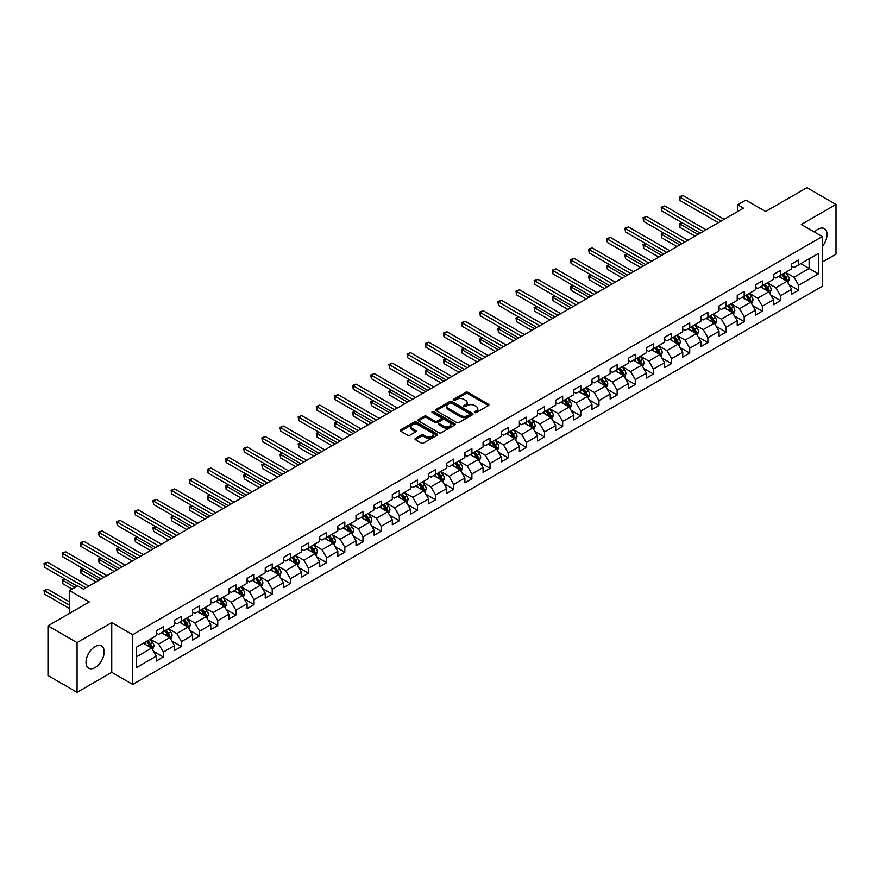 <?xml version="1.0" encoding="UTF-8"?>
<svg xmlns="http://www.w3.org/2000/svg" width="880" height="880" viewBox="0 0 880 880"><rect width="100%" height="100%" fill="white"/><g stroke="black" fill="none" stroke-linecap="round" stroke-linejoin="round"><path stroke-width="1.32" d="M474.716 412.544A1.133 0.649 0 0 0 476.322 412.544L488.455 405.537A1.617 0.935 0 0 0 488.928 404.877A1.617 0.935 0 0 0 488.455 404.217L467.896 392.348A1.617 0.935 0 0 0 465.608 392.348L453.475 399.355A1.133 0.649 0 0 0 455.07 400.279L456.643 399.366A5.17 2.981 0 0 1 463.958 399.366L465.674 400.356A5.17 2.981 0 0 1 467.181 402.468A5.17 2.981 0 0 1 465.674 404.58L464.101 405.482A1.133 0.649 0 0 0 465.696 406.406L467.269 405.504A5.17 2.981 0 0 1 474.573 405.504L476.289 406.494A5.17 2.981 0 0 1 477.807 408.606A5.17 2.981 0 0 1 476.289 410.707L474.716 411.62A1.133 0.649 0 0 0 474.716 412.544L474.716 411.62M95.106 667.546A12.837 7.414 120 0 0 103.488 656.238A12.837 7.414 120 0 0 101.53 645.953A12.837 7.414 120 0 0 95.106 646.591A12.837 7.414 120 0 0 86.724 657.899A12.837 7.414 120 0 0 88.693 668.184A12.837 7.414 120 0 0 95.106 667.546M822.272 246.466A12.837 7.414 120 0 0 824.384 228.613A12.837 7.414 120 0 0 817.96 229.251A12.837 7.414 120 0 0 814.473 232.067M415.47 438.372A1.617 0.935 0 0 0 414.997 439.032A1.617 0.935 0 0 0 415.47 439.692L421.234 443.025A1.617 0.935 0 0 0 423.522 443.025L436.997 435.248A1.617 0.935 0 0 0 437.47 434.588A1.617 0.935 0 0 0 436.997 433.928L416.438 422.059A1.617 0.935 0 0 0 414.161 422.059L400.675 429.836A1.617 0.935 0 0 0 400.202 430.496A1.617 0.935 0 0 0 400.675 431.156L407.649 435.182A1.617 0.935 0 0 0 409.926 435.182L415.701 431.849A1.617 0.935 0 0 0 416.174 431.189A1.617 0.935 0 0 0 415.701 430.529L412.247 428.538A4.323 2.497 0 0 1 410.982 426.767A4.323 2.497 0 0 1 413.644 424.468A4.323 2.497 0 0 1 418.352 425.007L431.893 432.817A4.323 2.497 0 0 1 433.158 434.588A4.323 2.497 0 0 1 430.485 436.887A4.323 2.497 0 0 1 425.777 436.348L423.522 435.05A1.617 0.935 0 0 0 421.234 435.05L415.47 438.372L415.47 439.692M822.272 262.097L836 254.177L836 204.457L806.905 187.66L765.6 211.508L745.822 200.09L737.671 204.798L743.49 208.153L83.468 589.215L77.649 585.849L69.509 590.557L69.509 613.393M77.066 642.62L77.066 692.34L111.749 672.32L111.749 622.6L77.066 642.62L47.982 625.823L89.287 601.975L69.509 590.557M111.749 622.6L132.693 634.689L822.272 236.566L822.272 286.286L132.693 684.409L132.693 634.689M836 204.457L801.328 224.477L822.272 236.566M456.764 422.521A1.617 0.935 0 0 0 459.041 422.521L472.527 414.733A1.617 0.935 0 0 0 473 414.073A1.617 0.935 0 0 0 472.527 413.413L451.968 401.544A1.617 0.935 0 0 0 449.68 401.544L436.205 409.332A1.617 0.935 0 0 0 435.732 409.981A1.617 0.935 0 0 0 436.205 410.641L456.764 422.521M432.707 412.786A1.133 0.649 0 0 1 433.862 412.94L454.74 424.996L441.287 432.773A1.617 0.935 0 0 1 438.999 432.773L418.44 420.904L424.204 417.593L424.204 416.251L418.44 419.584A1.617 0.935 0 0 0 417.967 420.244A1.617 0.935 0 0 0 418.44 420.904L418.44 419.584M424.204 417.593A1.617 0.935 0 0 1 426.492 417.593L426.492 416.251A1.617 0.935 0 0 0 424.204 416.251M426.492 416.251L434.83 421.069A1.617 0.935 0 0 0 437.118 421.069L440.946 418.858A1.617 0.935 0 0 0 441.419 418.198A1.617 0.935 0 0 0 440.946 417.538L432.256 412.522A1.133 0.649 0 0 1 433.862 411.598L454.762 423.665A1.617 0.935 0 0 1 455.235 424.325A1.617 0.935 0 0 1 454.762 424.985L454.762 423.665M77.066 692.34L47.982 675.543L47.982 625.823M153.582 651.387L163.295 656.997L163.295 652.091L174.471 645.645L174.471 650.551L181.445 646.514L181.445 641.619L192.621 635.162L192.621 640.068L199.606 636.042L199.606 631.136L210.771 624.69L210.771 629.585L217.756 625.559L217.756 620.653L228.921 614.207L228.921 619.113L235.906 615.076L235.906 610.17L247.082 603.724L247.082 608.63L254.056 604.593L254.056 599.698L265.232 593.241L265.232 598.147L272.217 594.121L272.217 589.215L283.382 582.758L283.382 587.664L290.367 583.638L290.367 578.732L301.543 572.286L301.543 577.192L308.517 573.155L308.517 568.249L319.693 561.803L319.693 566.709L326.678 562.672L326.678 557.766L337.843 551.32L337.843 556.226L344.828 552.2L344.828 547.294L355.993 540.837L355.993 545.743L362.978 541.717L362.978 536.811L374.154 530.365L374.154 535.26L381.128 531.234L381.128 526.328L392.304 519.882L392.304 524.788L399.289 520.751L399.289 515.845L410.454 509.399L410.454 514.305L417.439 510.268L417.439 505.373L428.604 498.916L428.604 503.822L435.589 499.796L435.589 494.89L446.765 488.444L446.765 493.339L453.739 489.313L453.739 484.407L464.915 477.961L464.915 482.867L471.9 478.83L471.9 473.924L483.065 467.478L483.065 472.384L490.05 468.347L490.05 463.452L501.215 456.995L501.215 461.901L508.2 457.875L508.2 452.969L519.376 446.512L519.376 451.418L526.35 447.392L526.35 442.486L537.526 436.04L537.526 440.946L544.511 436.909L544.511 432.003L555.676 425.557L555.676 430.463L562.661 426.426L562.661 421.52L573.826 415.074L573.826 419.98L580.811 415.954L580.811 411.048L591.987 404.591L591.987 409.497L598.961 405.471L598.961 400.565L610.137 394.119L610.137 399.014L617.122 394.988L617.122 390.082L628.287 383.636L628.287 388.542L635.272 384.505L635.272 379.599L646.437 373.153L646.437 378.059L653.422 374.022L653.422 369.127L664.598 362.67L664.598 367.576L671.572 363.55L671.572 358.644L682.748 352.198L682.748 357.093L689.733 353.067L689.733 348.161L700.898 341.715L700.898 346.621L707.883 342.584L707.883 337.678L719.059 331.232L719.059 336.138L726.033 332.101L726.033 327.206L737.209 320.749L737.209 325.655L744.183 321.629L744.183 316.723L755.359 310.266L755.359 315.172L762.344 311.146L762.344 306.24L773.509 299.794L773.509 304.7L780.494 300.663L780.494 295.757L791.67 289.311L791.67 294.217L798.644 290.18L798.644 285.274L818.433 273.856L818.433 253.429L809.116 258.808L809.116 268.488L818.433 273.856M163.295 656.997L156.31 661.034L156.31 656.128L136.532 667.546L136.532 647.119L156.31 635.701L156.31 630.795L163.295 626.769L163.295 631.675L174.471 625.218L174.471 620.312L181.445 616.286L181.445 621.192L192.621 614.746L192.621 609.84L199.606 605.803L199.606 610.709L210.771 604.263L210.771 599.357L217.756 595.331L217.756 600.226L228.921 593.78L228.921 588.874L235.906 584.848L235.906 589.754L247.082 583.297L247.082 578.391L254.056 574.365L254.056 579.271L265.232 572.825L265.232 567.919L272.217 563.882L272.217 568.788L283.382 562.342L283.382 557.436L290.367 553.399L290.367 558.305L301.543 551.859L301.543 546.953L308.517 542.927L308.517 547.833L319.693 541.376L319.693 536.47L326.678 532.444L326.678 537.35L337.843 530.893L337.843 525.998L344.828 521.961L344.828 526.867L355.993 520.421L355.993 515.515L362.978 511.478L362.978 516.384L374.154 509.938L374.154 505.032L381.128 501.006L381.128 505.901L392.304 499.455L392.304 494.549L399.289 490.523L399.289 495.429L410.454 488.972L410.454 484.066L417.439 480.04L417.439 484.946L428.604 478.5L428.604 473.594L435.589 469.557L435.589 474.463L446.765 468.017L446.765 463.111L453.739 459.085L453.739 463.98L464.915 457.534L464.915 452.628L471.9 448.602L471.9 453.508L483.065 447.051L483.065 442.145L490.05 438.119L490.05 443.025L501.215 436.579L501.215 431.673L508.2 427.636L508.2 432.542L519.376 426.096L519.376 421.19L526.35 417.153L526.35 422.059L537.526 415.613L537.526 410.707L544.511 406.681L544.511 411.587L555.676 405.13L555.676 400.224L562.661 396.198L562.661 401.104L573.826 394.647L573.826 389.752L580.811 385.715L580.811 390.621L591.987 384.175L591.987 379.269L598.961 375.232L598.961 380.138L610.137 373.692L610.137 368.786L617.122 364.76L617.122 369.655L628.287 363.209L628.287 358.303L635.272 354.277L635.272 359.183L646.437 352.726L646.437 347.82L653.422 343.794L653.422 348.7L664.598 342.254L664.598 337.348L671.572 333.311L671.572 338.217L682.748 331.771L682.748 326.865L689.733 322.839L689.733 327.734L700.898 321.288L700.898 316.382L707.883 312.356L707.883 317.262L719.059 310.805L719.059 305.899L726.033 301.873L726.033 306.779L737.209 300.333L737.209 295.427L744.183 291.39L744.183 296.296L755.359 289.85L755.359 284.944L762.344 280.907L762.344 285.813L773.509 279.367L773.509 274.461L780.494 270.435L780.494 275.341L791.67 268.884L791.67 263.978L798.644 259.952L798.644 264.858L818.433 253.429M161.436 632.742L169.818 637.582L158.642 644.028L150.26 639.199M156.31 633.017L158.642 634.359L163.295 631.675M158.642 644.028L163.295 652.091M169.818 637.582L174.471 645.645M179.586 622.27L187.968 627.099L176.792 633.556L168.421 628.716M174.471 622.534L176.792 623.876L181.445 621.192M176.792 633.556L181.445 641.619M187.968 627.099L192.621 635.162M197.736 611.787L206.118 616.627L194.953 623.073L186.571 618.233M192.621 612.051L194.953 613.393L199.606 610.709M194.953 623.073L199.606 631.136M206.118 616.627L210.771 624.69M215.897 601.304L224.268 606.144L213.103 612.59L204.721 607.75M210.771 601.579L213.103 602.921L217.756 600.226M213.103 612.59L217.756 620.653M224.268 606.144L228.921 614.207M234.047 590.821L242.429 595.661L231.253 602.107L222.871 597.278M228.921 591.096L231.253 592.438L235.906 589.754M231.253 602.107L235.906 610.17M242.429 595.661L247.082 603.724M252.197 580.349L260.579 585.178L249.403 591.635L241.032 586.795M247.082 580.613L249.403 581.955L254.056 579.271M249.403 591.635L254.056 599.698M260.579 585.178L265.232 593.241M270.347 569.866L278.729 574.706L267.564 581.152L259.182 576.312M265.232 570.13L267.564 571.472L272.217 568.788M267.564 581.152L272.217 589.215M278.729 574.706L283.382 582.758M288.508 559.383L296.879 564.223L285.714 570.669L277.332 565.829M283.382 559.647L285.714 561L290.367 558.305M285.714 570.669L290.367 578.732M296.879 564.223L301.543 572.286M306.658 548.9L315.04 553.74L303.864 560.186L295.482 555.357M301.543 549.175L303.864 550.517L308.517 547.833M303.864 560.186L308.517 568.249M315.04 553.74L319.693 561.803M324.808 538.417L333.19 543.257L322.014 549.714L313.643 544.874M319.693 538.692L322.014 540.034L326.678 537.35M322.014 549.714L326.678 557.766M333.19 543.257L337.843 551.32M342.958 527.945L351.34 532.774L340.175 539.231L331.793 534.391M337.843 528.209L340.175 529.551L344.828 526.867M340.175 539.231L344.828 547.294M351.34 532.774L355.993 540.837M361.119 517.462L369.49 522.302L358.325 528.748L349.943 523.908M355.993 517.726L358.325 519.079L362.978 516.384M358.325 528.748L362.978 536.811M369.49 522.302L374.154 530.365M379.269 506.979L387.651 511.819L376.475 518.265L368.093 513.425M374.154 507.254L376.475 508.596L381.128 505.901M376.475 518.265L381.128 526.328M387.651 511.819L392.304 519.882M397.419 496.496L405.801 501.336L394.625 507.782L386.254 502.953M392.304 496.771L394.625 498.113L399.289 495.429M394.625 507.782L399.289 515.845M405.801 501.336L410.454 509.399M415.58 486.024L423.951 490.853L412.786 497.31L404.404 492.47M410.454 486.288L412.786 487.63L417.439 484.946M412.786 497.31L417.439 505.373M423.951 490.853L428.604 498.916M433.73 475.541L442.101 480.381L430.936 486.827L422.554 481.987M428.604 475.805L430.936 477.147L435.589 474.463M430.936 486.827L435.589 494.89M442.101 480.381L446.765 488.444M451.88 465.058L460.262 469.898L449.086 476.344L440.715 471.504M446.765 465.333L449.086 466.675L453.739 463.98M449.086 476.344L453.739 484.407M460.262 469.898L464.915 477.961M470.03 454.575L478.412 459.415L467.236 465.861L458.865 461.032M464.915 454.85L467.236 456.192L471.9 453.508M467.236 465.861L471.9 473.924M478.412 459.415L483.065 467.478M488.191 444.103L496.562 448.932L485.397 455.389L477.015 450.549M483.065 444.367L485.397 445.709L490.05 443.025M485.397 455.389L490.05 463.452M496.562 448.932L501.215 456.995M506.341 433.62L514.723 438.46L503.547 444.906L495.165 440.066M501.215 433.884L503.547 435.226L508.2 432.542M503.547 444.906L508.2 452.969M514.723 438.46L519.376 446.512M524.491 423.137L532.873 427.977L521.697 434.423L513.326 429.583M519.376 423.401L521.697 424.754L526.35 422.059M521.697 434.423L526.35 442.486M532.873 427.977L537.526 436.04M542.641 412.654L551.023 417.494L539.847 423.94L531.476 419.111M537.526 412.929L539.847 414.271L544.511 411.587M539.847 423.94L544.511 432.003M551.023 417.494L555.676 425.557M560.802 402.171L569.173 407.011L558.008 413.468L549.626 408.628M555.676 402.446L558.008 403.788L562.661 401.104M558.008 413.468L562.661 421.52M569.173 407.011L573.826 415.074M578.952 391.699L587.334 396.528L576.158 402.985L567.776 398.145M573.826 391.963L576.158 393.305L580.811 390.621M576.158 402.985L580.811 411.048M587.334 396.528L591.987 404.591M597.102 381.216L605.484 386.056L594.308 392.502L585.937 387.662M591.987 381.48L594.308 382.833L598.961 380.138M594.308 392.502L598.961 400.565M605.484 386.056L610.137 394.119M615.252 370.733L623.634 375.573L612.469 382.019L604.087 377.179M610.137 371.008L612.469 372.35L617.122 369.655M612.469 382.019L617.122 390.082M623.634 375.573L628.287 383.636M633.413 360.25L641.784 365.09L630.619 371.536L622.237 366.707M628.287 360.525L630.619 361.867L635.272 359.183M630.619 371.536L635.272 379.599M641.784 365.09L646.437 373.153M651.563 349.778L659.945 354.607L648.769 361.064L640.387 356.224M646.437 350.042L648.769 351.384L653.422 348.7M648.769 361.064L653.422 369.127M659.945 354.607L664.598 362.67M669.713 339.295L678.095 344.135L666.919 350.581L658.548 345.741M664.598 339.559L666.919 340.901L671.572 338.217M666.919 350.581L671.572 358.644M678.095 344.135L682.748 352.198M687.863 328.812L696.245 333.652L685.08 340.098L676.698 335.258M682.748 329.087L685.08 330.429L689.733 327.734M685.08 340.098L689.733 348.161M696.245 333.652L700.898 341.715M706.024 318.329L714.395 323.169L703.23 329.615L694.848 324.786M700.898 318.604L703.23 319.946L707.883 317.262M703.23 329.615L707.883 337.678M714.395 323.169L719.059 331.232M724.174 307.857L732.556 312.686L721.38 319.143L712.998 314.303M719.059 308.121L721.38 309.463L726.033 306.779M721.38 319.143L726.033 327.206M732.556 312.686L737.209 320.749M742.324 297.374L750.706 302.214L739.53 308.66L731.159 303.82M737.209 297.638L739.53 298.98L744.183 296.296M739.53 308.66L744.183 316.723M750.706 302.214L755.359 310.266M760.474 286.891L768.856 291.731L757.691 298.177L749.309 293.337M755.359 287.155L757.691 288.508L762.344 285.813M757.691 298.177L762.344 306.24M768.856 291.731L773.509 299.794M778.635 276.408L787.006 281.248L775.841 287.694L767.459 282.865M773.509 276.683L775.841 278.025L780.494 275.341M775.841 287.694L780.494 295.757M787.006 281.248L791.67 289.311M800.745 263.648L809.116 268.488L793.991 277.222L785.609 272.382M791.67 266.2L793.991 267.542L798.644 264.858M793.991 277.222L798.644 285.274M111.749 672.32L132.693 684.409M737.671 204.798L737.671 211.508M136.532 656.799L151.657 648.065L143.286 643.225M151.657 648.065L156.31 656.128M788.931 284.57L798.644 290.18M770.781 295.053L780.494 300.663M752.62 305.536L762.344 311.146M734.47 316.019L744.183 321.629M716.32 326.491L726.033 332.101M698.17 336.974L707.883 342.584M680.009 347.457L689.733 353.067M661.859 357.94L671.572 363.55M643.709 368.412L653.422 374.022M625.559 378.895L635.272 384.505M607.398 389.378L617.122 394.988M589.248 399.861L598.961 405.471M571.098 410.344L580.811 415.954M552.948 420.816L562.661 426.426M534.787 431.299L544.511 436.909M516.637 441.782L526.35 447.392M498.487 452.265L508.2 457.875M480.337 462.737L490.05 468.347M462.176 473.22L471.9 478.83M444.026 483.703L453.739 489.313M425.876 494.186L435.589 499.796M407.726 504.658L417.439 510.268M389.565 515.141L399.289 520.751M371.415 525.624L381.128 531.234M353.265 536.107L362.978 541.717M335.104 546.59L344.828 552.2M316.954 557.062L326.678 562.672M298.804 567.545L308.517 573.155M280.654 578.028L290.367 583.638M262.493 588.511L272.217 594.121M244.343 598.983L254.056 604.593M226.193 609.466L235.906 615.076M208.043 619.949L217.756 625.559M189.882 630.432L199.606 636.042M171.732 640.904L181.445 646.514M475.178 412.698L476.289 412.06A5.17 2.981 0 0 0 477.807 409.948L477.807 408.606M467.181 402.468L467.181 403.81A5.17 2.981 0 0 1 465.674 405.922L464.552 406.571M488.433 405.548L467.896 393.69A1.617 0.935 0 0 0 465.608 393.69L453.926 400.433M472.527 413.413L472.527 414.733L451.968 402.886A1.617 0.935 0 0 0 449.68 402.886L436.227 410.663M469.667 414.535A1.133 0.649 0 0 0 469.667 413.611L451.616 403.194A1.133 0.649 0 0 0 450.021 403.194L448.36 404.151A5.17 2.981 0 0 0 446.853 406.263A5.17 2.981 0 0 0 448.36 408.375L460.702 415.492A5.17 2.981 0 0 0 468.006 415.492L469.667 414.535L469.667 415.877A1.133 0.649 0 0 0 469.997 415.415L469.997 414.073M446.853 406.263L446.853 407.605A5.17 2.981 0 0 0 448.36 409.717L448.36 408.375M469.667 415.877L468.006 416.834A5.17 2.981 0 0 1 460.702 416.834L448.36 409.717M426.492 417.593L434.83 422.411A1.617 0.935 0 0 0 437.118 422.411L440.946 420.2A1.617 0.935 0 0 0 441.419 419.54L441.419 418.198M443.487 426.063A4.323 2.497 0 0 0 448.195 426.602A4.323 2.497 0 0 0 450.857 424.292A4.323 2.497 0 0 0 449.592 422.532L444.829 419.782A1.617 0.935 0 0 0 442.541 419.782L438.713 421.993A1.617 0.935 0 0 0 438.24 422.642A1.617 0.935 0 0 0 438.713 423.302L443.487 426.063L443.487 427.405A4.323 2.497 0 0 0 448.195 427.944A4.323 2.497 0 0 0 450.857 425.645L450.857 424.292M438.24 422.642L438.24 423.995A1.617 0.935 0 0 0 438.713 424.655L438.713 423.302M443.487 427.405L438.713 424.655M433.158 434.588L433.158 435.93A4.323 2.497 0 0 1 430.485 438.229A4.323 2.497 0 0 1 425.777 437.69L423.522 436.392A1.617 0.935 0 0 0 421.234 436.392L415.492 439.703M410.982 426.767L410.982 428.109A4.323 2.497 0 0 0 412.247 429.88L412.247 428.538M415.701 430.529L415.701 431.849L412.247 429.88M436.997 433.928L436.997 435.248L416.438 423.401A1.617 0.935 0 0 0 414.161 423.401L400.697 431.167L400.675 429.836M787.93 282.843L789.316 279.356A4.356 2.519 -120 0 0 787.919 275.638L785.521 272.437M781.33 277.97L779.702 275.792M682.198 222.75L679.987 224.026L679.987 227.392L695.079 236.104M781.913 274.516L784.311 277.717A4.356 2.519 60 0 1 785.565 280.346L786.962 279.543A4.356 2.519 -120 0 0 785.708 276.914L783.31 273.713M782.221 274.34L784.883 277.893A2.222 1.287 60 0 1 785.29 278.575L786.962 279.543M679.987 227.392L679.349 223.663L697.994 234.421M679.349 223.663L681.945 222.607M721.259 220.99L679.987 197.153L682.902 195.481L724.174 219.307M718.355 222.662L679.987 200.519L679.987 197.153L679.349 196.79L682.902 195.481M679.987 200.519L679.349 196.79M769.78 293.326L771.166 289.839A4.356 2.519 -120 0 0 769.769 286.121L767.371 282.909M763.18 288.453L761.552 286.275M664.048 233.233L661.837 234.509L661.837 237.864L676.929 246.587M763.763 284.999L766.161 288.2A4.356 2.519 60 0 1 767.415 290.829L768.812 290.015A4.356 2.519 -120 0 0 767.558 287.397L765.16 284.196M764.06 284.823L766.733 288.376A2.222 1.287 60 0 1 767.129 289.058L768.812 290.015M661.837 237.864L661.199 234.135L679.833 244.904M661.199 234.135L663.795 233.09M751.619 303.798L753.005 300.311A4.356 2.519 -120 0 0 751.619 296.604L749.21 293.392M745.03 298.936L743.402 296.758M645.898 243.716L643.687 244.992L643.687 248.347L658.779 257.059M745.613 295.482L748.011 298.683A4.356 2.519 60 0 1 749.254 301.301L750.651 300.498A4.356 2.519 -120 0 0 749.408 297.88L746.999 294.668M745.91 295.306L748.572 298.859A2.222 1.287 60 0 1 748.979 299.53L750.651 300.498M643.687 248.347L643.049 244.618L661.683 255.387M643.049 244.618L645.645 243.562M703.109 231.462L661.837 207.636L664.741 205.953L706.024 229.79M700.205 233.145L661.837 210.991L661.837 207.636L661.199 207.262L664.741 205.953M661.837 210.991L661.199 207.262M684.959 241.945L643.687 218.119L646.591 216.436L687.863 240.262M682.055 243.628L643.687 221.474L643.687 218.119L643.049 217.745L646.591 216.436M643.687 221.474L643.049 217.745M733.469 314.281L734.855 310.794A4.356 2.519 -120 0 0 733.469 307.076L731.06 303.875M726.88 309.408L725.241 307.23M627.748 254.199L625.537 255.475L625.537 258.83L640.629 267.542M727.452 305.954L729.861 309.166A4.356 2.519 60 0 1 731.104 311.784L732.501 310.981A4.356 2.519 -120 0 0 731.258 308.363L728.849 305.151M727.76 305.778L730.422 309.342A2.222 1.287 60 0 1 730.829 310.013L732.501 310.981M625.537 258.83L624.888 255.101L643.533 265.859M624.888 255.101L627.484 254.045M715.319 324.764L716.705 321.277A4.356 2.519 -120 0 0 715.308 317.559L712.91 314.358M708.719 319.891L707.091 317.713M609.587 264.671L607.376 265.947L607.376 269.313L622.468 278.025M709.302 316.437L711.7 319.649A4.356 2.519 60 0 1 712.954 322.267L714.351 321.464A4.356 2.519 -120 0 0 713.097 318.835L710.699 315.634M709.61 316.261L712.272 319.814A2.222 1.287 60 0 1 712.679 320.496L714.351 321.464M607.376 269.313L606.738 265.584L625.383 276.342M606.738 265.584L609.334 264.528M697.169 335.247L698.555 331.76A4.356 2.519 -120 0 0 697.158 328.042L694.76 324.841M690.569 330.374L688.941 328.196M591.437 275.154L589.226 276.43L589.226 279.785L604.318 288.508M691.152 326.92L693.55 330.121A4.356 2.519 60 0 1 694.804 332.75L696.19 331.936A4.356 2.519 -120 0 0 694.947 329.318L692.549 326.117M691.449 326.744L694.122 330.297A2.222 1.287 60 0 1 694.518 330.979L696.19 331.936M589.226 279.785L588.588 276.067L607.222 286.825M588.588 276.067L591.184 275.011M666.809 252.428L625.537 228.602L628.441 226.919L669.713 250.745M663.894 254.111L625.537 231.957L625.537 228.602L624.888 228.228L628.441 226.919M625.537 231.957L624.888 228.228M648.648 262.911L607.376 239.074L610.291 237.402L651.563 261.228M645.744 264.583L607.376 242.44L607.376 239.074L606.738 238.711L610.291 237.402M607.376 242.44L606.738 238.711M630.498 273.383L589.226 249.557L592.13 247.874L633.413 271.711M627.594 275.066L589.226 252.912L589.226 249.557L588.588 249.183L592.13 247.874M589.226 252.912L588.588 249.183M679.008 345.719L680.394 342.232A4.356 2.519 -120 0 0 679.008 338.525L676.599 335.313M672.419 340.857L670.78 338.679M573.287 285.637L571.076 286.913L571.076 290.268L586.168 298.98M672.991 337.403L675.4 340.604A4.356 2.519 60 0 1 676.643 343.233L678.04 342.419A4.356 2.519 -120 0 0 676.797 339.801L674.388 336.589M673.299 337.227L675.961 340.78A2.222 1.287 60 0 1 676.368 341.451L678.04 342.419M571.076 290.268L570.438 286.539L589.072 297.308M570.438 286.539L573.023 285.483M612.348 283.866L571.076 260.04L573.98 258.357L615.252 282.183M609.433 285.549L571.076 263.395L571.076 260.04L570.438 259.666L573.98 258.357M571.076 263.395L570.438 259.666M660.858 356.202L662.244 352.715A4.356 2.519 -120 0 0 660.847 349.008L658.449 345.796M654.269 351.329L652.63 349.151M555.126 296.12L552.915 297.396L552.915 300.751L568.007 309.463M654.841 347.875L657.25 351.087A4.356 2.519 60 0 1 658.493 353.705L659.89 352.902A4.356 2.519 -120 0 0 658.636 350.284L656.238 347.072M655.149 347.699L657.811 351.263A2.222 1.287 60 0 1 658.218 351.934L659.89 352.902M552.915 300.751L552.277 297.022L570.922 307.78M552.277 297.022L554.873 295.966M594.198 294.349L552.915 270.523L555.83 268.84L597.102 292.666M591.283 296.032L552.915 273.878L552.915 270.523L552.277 270.149L555.83 268.84M552.915 273.878L552.277 270.149M642.708 366.685L644.094 363.198A4.356 2.519 -120 0 0 642.697 359.48L640.299 356.279M636.108 361.812L634.48 359.634M536.976 306.592L534.765 307.868L534.765 311.234L549.857 319.946M636.691 358.358L639.089 361.57A4.356 2.519 60 0 1 640.343 364.188L641.74 363.385A4.356 2.519 -120 0 0 640.486 360.756L638.088 357.555M636.999 358.182L639.661 361.746A2.222 1.287 60 0 1 640.057 362.417L641.74 363.385M534.765 311.234L534.127 307.505L552.772 318.263M534.127 307.505L536.723 306.449M576.037 304.832L534.765 280.995L537.68 279.323L578.952 303.149M573.133 306.504L534.765 284.361L534.765 280.995L534.127 280.632L537.68 279.323M534.765 284.361L534.127 280.632M624.558 377.168L625.933 373.681A4.356 2.519 -120 0 0 624.547 369.963L622.149 366.762M617.958 372.295L616.33 370.117M518.826 317.075L516.615 318.351L516.615 321.717L531.707 330.429M618.541 368.841L620.939 372.042A4.356 2.519 60 0 1 622.193 374.671L623.579 373.868A4.356 2.519 -120 0 0 622.336 371.239L619.938 368.038M618.838 368.665L621.511 372.218A2.222 1.287 60 0 1 621.907 372.9L623.579 373.868M516.615 321.717L515.977 317.988L534.611 328.746M515.977 317.988L518.573 316.932M557.887 315.304L516.615 291.478L519.519 289.795L560.802 313.632M554.983 316.987L516.615 294.844L516.615 291.478L515.977 291.115L519.519 289.795M516.615 294.844L515.977 291.115M606.397 387.64L607.783 384.153A4.356 2.519 -120 0 0 606.397 380.446L603.988 377.234M599.808 382.778L598.169 380.6M500.676 327.558L498.465 328.834L498.465 332.189L513.557 340.901M600.38 379.324L602.789 382.525A4.356 2.519 60 0 1 604.032 385.154L605.429 384.34A4.356 2.519 -120 0 0 604.186 381.722L601.777 378.51M600.688 379.148L603.35 382.701A2.222 1.287 60 0 1 603.757 383.372L605.429 384.34M498.465 332.189L497.827 328.46L516.461 339.229M497.827 328.46L500.412 327.404M539.737 325.787L498.465 301.961L501.369 300.278L542.641 324.115M536.822 327.47L498.465 305.316L498.465 301.961L497.827 301.587L501.369 300.278M498.465 305.316L497.827 301.587M588.247 398.123L589.633 394.636A4.356 2.519 -120 0 0 588.236 390.929L585.838 387.717M581.647 393.261L580.019 391.083M482.515 338.041L480.304 339.317L480.304 342.672L495.396 351.384M582.23 389.796L584.639 393.008A4.356 2.519 60 0 1 585.882 395.626L587.279 394.823A4.356 2.519 -120 0 0 586.025 392.205L583.627 388.993M582.538 389.631L585.2 393.184A2.222 1.287 60 0 1 585.607 393.855L587.279 394.823M480.304 342.672L479.666 338.943L498.311 349.712M479.666 338.943L482.262 337.887M521.587 336.27L480.304 312.444L483.219 310.761L524.491 334.587M518.672 337.953L480.304 315.799L480.304 312.444L479.666 312.07L483.219 310.761M480.304 315.799L479.666 312.07M570.097 408.606L571.483 405.119A4.356 2.519 -120 0 0 570.086 401.401L567.688 398.2M563.497 403.733L561.869 401.555M464.365 348.513L462.154 349.789L462.154 353.155L477.246 361.867M564.08 400.279L566.478 403.491A4.356 2.519 60 0 1 567.732 406.109L569.129 405.306A4.356 2.519 -120 0 0 567.875 402.677L565.477 399.476M564.388 400.103L567.05 403.667A2.222 1.287 60 0 1 567.446 404.338L569.129 405.306M462.154 353.155L461.516 349.426L480.161 360.184M461.516 349.426L464.112 348.37M503.426 346.753L462.154 322.916L465.069 321.244L506.341 345.07M500.522 348.425L462.154 326.282L462.154 322.916L461.516 322.553L465.069 321.244M462.154 326.282L461.516 322.553M551.947 419.089L553.322 415.602A4.356 2.519 -120 0 0 551.936 411.884L549.538 408.683M545.347 414.216L543.719 412.038M446.215 358.996L444.004 360.272L444.004 363.638L459.096 372.35M545.93 410.762L548.328 413.963A4.356 2.519 60 0 1 549.571 416.592L550.968 415.789A4.356 2.519 -120 0 0 549.725 413.16L547.327 409.959M546.227 410.586L548.9 414.139A2.222 1.287 60 0 1 549.296 414.821L550.968 415.789M444.004 363.638L443.366 359.909L462 370.667M443.366 359.909L445.962 358.853M485.276 357.236L444.004 333.399L446.908 331.727L488.191 355.553M482.372 358.908L444.004 336.765L444.004 333.399L443.366 333.036L446.908 331.727M444.004 336.765L443.366 333.036M533.786 429.572L535.172 426.085A4.356 2.519 -120 0 0 533.786 422.367L531.377 419.155M527.197 424.699L525.558 422.521M428.065 369.479L425.854 370.755L425.854 374.11L440.946 382.833M527.769 421.245L530.178 424.446A4.356 2.519 60 0 1 531.421 427.075L532.818 426.261A4.356 2.519 -120 0 0 531.575 423.643L529.166 420.442M528.077 421.069L530.739 424.622A2.222 1.287 60 0 1 531.146 425.304L532.818 426.261M425.854 374.11L425.205 370.381L443.85 381.15M425.205 370.381L427.801 369.336M467.126 367.708L425.854 343.882L428.758 342.199L470.03 366.036M464.211 369.391L425.854 347.237L425.854 343.882L425.205 343.508L428.758 342.199M425.854 347.237L425.205 343.508M515.636 440.044L517.022 436.557A4.356 2.519 -120 0 0 515.625 432.85L513.227 429.638M509.036 435.182L507.408 433.004M409.904 379.962L407.693 381.238L407.693 384.593L422.785 393.305M509.619 431.728L512.017 434.929A4.356 2.519 60 0 1 513.271 437.547L514.668 436.744A4.356 2.519 -120 0 0 513.414 434.126L511.016 430.914M509.927 431.552L512.589 435.105A2.222 1.287 60 0 1 512.996 435.776L514.668 436.744M407.693 384.593L407.055 380.864L425.7 391.633M407.055 380.864L409.651 379.808M448.976 378.191L407.693 354.365L410.608 352.682L451.88 376.508M446.061 379.874L407.693 357.72L407.693 354.365L407.055 353.991L410.608 352.682M407.693 357.72L407.055 353.991M497.486 450.527L498.872 447.04A4.356 2.519 -120 0 0 497.475 443.322L495.077 440.121M490.886 445.654L489.258 443.476M391.754 390.445L389.543 391.721L389.543 395.076L404.635 403.788M491.469 442.2L493.867 445.412A4.356 2.519 60 0 1 495.121 448.03L496.518 447.227A4.356 2.519 -120 0 0 495.264 444.609L492.866 441.397M491.766 442.024L494.439 445.588A2.222 1.287 60 0 1 494.835 446.259L496.518 447.227M389.543 395.076L388.905 391.347L407.55 402.105M388.905 391.347L391.501 390.291M430.815 388.674L389.543 364.848L392.458 363.165L433.73 386.991M427.911 390.357L389.543 368.203L389.543 364.848L388.905 364.474L392.458 363.165M389.543 368.203L388.905 364.474M479.336 461.01L480.711 457.523A4.356 2.519 -120 0 0 479.325 453.805L476.927 450.604M472.736 456.137L471.108 453.959M373.604 400.917L371.393 402.193L371.393 405.559L386.485 414.271M473.319 452.683L475.717 455.895A4.356 2.519 60 0 1 476.96 458.513L478.357 457.71A4.356 2.519 -120 0 0 477.114 455.081L474.716 451.88M473.616 452.507L476.278 456.06A2.222 1.287 60 0 1 476.685 456.742L478.357 457.71M371.393 405.559L370.755 401.83L389.389 412.588M370.755 401.83L373.351 400.774M412.665 399.157L371.393 375.32L374.297 373.648L415.58 397.474M409.761 400.829L371.393 378.686L371.393 375.32L370.755 374.957L374.297 373.648M371.393 378.686L370.755 374.957M461.175 471.493L462.561 468.006A4.356 2.519 -120 0 0 461.175 464.288L458.766 461.087M454.586 466.62L452.947 464.442M355.454 411.4L353.243 412.676L353.243 416.031L368.335 424.754M455.158 463.166L457.567 466.367A4.356 2.519 60 0 1 458.81 468.996L460.207 468.182A4.356 2.519 -120 0 0 458.964 465.564L456.555 462.363M455.466 462.99L458.128 466.543A2.222 1.287 60 0 1 458.535 467.225L460.207 468.182M353.243 416.031L352.594 412.313L371.239 423.071M352.594 412.313L355.19 411.257M394.515 409.629L353.243 385.803L356.147 384.12L397.419 407.957M391.6 411.312L353.243 389.158L353.243 385.803L352.594 385.429L356.147 384.12M353.243 389.158L352.594 385.429M443.025 481.965L444.411 478.478A4.356 2.519 -120 0 0 443.014 474.771L440.616 471.559M436.425 477.103L434.797 474.925M337.293 421.883L335.082 423.159L335.082 426.514L350.174 435.226M437.008 473.649L439.406 476.85A4.356 2.519 60 0 1 440.66 479.479L442.057 478.665A4.356 2.519 -120 0 0 440.803 476.047L438.405 472.835M437.316 473.473L439.978 477.026A2.222 1.287 60 0 1 440.385 477.697L442.057 478.665M335.082 426.514L334.444 422.785L353.089 433.554M334.444 422.785L337.04 421.729M376.365 420.112L335.082 396.286L337.997 394.603L379.269 418.429M373.45 421.795L335.082 399.641L335.082 396.286L334.444 395.912L337.997 394.603M335.082 399.641L334.444 395.912M424.875 492.448L426.261 488.961A4.356 2.519 -120 0 0 424.864 485.254L422.466 482.042M418.275 487.575L416.647 485.397M319.143 432.366L316.932 433.642L316.932 436.997L332.024 445.709M418.858 484.121L421.256 487.333A4.356 2.519 60 0 1 422.51 489.951L423.907 489.148A4.356 2.519 -120 0 0 422.653 486.53L420.255 483.318M419.155 483.945L421.828 487.509A2.222 1.287 60 0 1 422.224 488.18L423.907 489.148M316.932 436.997L316.294 433.268L334.939 444.026M316.294 433.268L318.89 432.212M358.204 430.595L316.932 406.769L319.847 405.086L361.119 428.912M355.3 432.278L316.932 410.124L316.932 406.769L316.294 406.395L319.847 405.086M316.932 410.124L316.294 406.395M406.725 502.931L408.1 499.444A4.356 2.519 -120 0 0 406.714 495.726L404.316 492.525M400.125 498.058L398.497 495.88M300.993 442.838L298.782 444.114L298.782 447.48L313.874 456.192M400.708 494.604L403.106 497.816A4.356 2.519 60 0 1 404.349 500.434L405.746 499.631A4.356 2.519 -120 0 0 404.503 497.002L402.105 493.801M401.005 494.428L403.667 497.992A2.222 1.287 60 0 1 404.074 498.663L405.746 499.631M298.782 447.48L298.144 443.751L316.778 454.509M298.144 443.751L300.74 442.695M340.054 441.078L298.782 417.241L301.686 415.569L342.969 439.395M337.15 442.75L298.782 420.607L298.782 417.241L298.144 416.878L301.686 415.569M298.782 420.607L298.144 416.878M388.564 513.414L389.95 509.927A4.356 2.519 -120 0 0 388.564 506.209L386.155 503.008M381.975 508.541L380.336 506.363M282.843 453.321L280.632 454.597L280.632 457.963L295.724 466.675M382.547 505.087L384.956 508.288A4.356 2.519 60 0 1 386.199 510.917L387.596 510.114A4.356 2.519 -120 0 0 386.353 507.485L383.944 504.284M382.855 504.911L385.517 508.464A2.222 1.287 60 0 1 385.924 509.146L387.596 510.114M280.632 457.963L279.983 454.234L298.628 464.992M279.983 454.234L282.579 453.178M321.904 451.55L280.632 427.724L283.536 426.041L324.808 449.878M318.989 453.233L280.632 431.09L280.632 427.724L279.983 427.361L283.536 426.041M280.632 431.09L279.983 427.361M370.414 523.886L371.8 520.399A4.356 2.519 -120 0 0 370.403 516.692L368.005 513.48M363.814 519.024L362.186 516.846M264.682 463.804L262.471 465.08L262.471 468.435L277.563 477.147M364.397 515.57L366.795 518.771A4.356 2.519 60 0 1 368.049 521.4L369.446 520.586A4.356 2.519 -120 0 0 368.192 517.968L365.794 514.756M364.705 515.394L367.367 518.947A2.222 1.287 60 0 1 367.774 519.618L369.446 520.586M262.471 468.435L261.833 464.706L280.478 475.475M261.833 464.706L264.429 463.65M303.754 462.033L262.471 438.207L265.386 436.524L306.658 460.361M300.839 463.716L262.471 441.562L262.471 438.207L261.833 437.833L265.386 436.524M262.471 441.562L261.833 437.833M352.264 534.369L353.65 530.882A4.356 2.519 -120 0 0 352.253 527.175L349.855 523.963M345.664 529.507L344.036 527.329M246.532 474.287L244.321 475.563L244.321 478.918L259.413 487.63M346.247 526.042L348.645 529.254A4.356 2.519 60 0 1 349.899 531.872L351.296 531.069A4.356 2.519 -120 0 0 350.042 528.451L347.644 525.239M346.544 525.877L349.217 529.43A2.222 1.287 60 0 1 349.613 530.101L351.296 531.069M244.321 478.918L243.683 475.189L262.328 485.958M243.683 475.189L246.279 474.133M285.593 472.516L244.321 448.69L247.236 447.007L288.508 470.833M282.689 474.199L244.321 452.045L244.321 448.69L243.683 448.316L247.236 447.007M244.321 452.045L243.683 448.316M334.103 544.852L335.489 541.365A4.356 2.519 -120 0 0 334.103 537.647L331.694 534.446M327.514 539.979L325.886 537.801M228.382 484.759L226.171 486.035L226.171 489.401L241.263 498.113M328.097 536.525L330.495 539.737A4.356 2.519 60 0 1 331.738 542.355L333.135 541.552A4.356 2.519 -120 0 0 331.892 538.923L329.483 535.722M328.394 536.349L331.056 539.913A2.222 1.287 60 0 1 331.463 540.584L333.135 541.552M226.171 489.401L225.533 485.672L244.167 496.43M225.533 485.672L228.129 484.616M267.443 482.999L226.171 459.162L229.075 457.49L270.347 481.316M264.539 484.671L226.171 462.528L226.171 459.162L225.533 458.799L229.075 457.49M226.171 462.528L225.533 458.799M315.953 555.335L317.339 551.848A4.356 2.519 -120 0 0 315.953 548.13L313.544 544.929M309.364 550.462L307.725 548.284M210.232 495.242L208.021 496.518L208.021 499.884L223.113 508.596M309.936 547.008L312.345 550.209A4.356 2.519 60 0 1 313.588 552.838L314.985 552.035A4.356 2.519 -120 0 0 313.742 549.406L311.333 546.205M310.244 546.832L312.906 550.385A2.222 1.287 60 0 1 313.313 551.067L314.985 552.035M208.021 499.884L207.372 496.155L226.017 506.913M207.372 496.155L209.968 495.099M249.293 493.482L208.021 469.645L210.925 467.973L252.197 491.799M246.378 495.154L208.021 473.011L208.021 469.645L207.372 469.282L210.925 467.973M208.021 473.011L207.372 469.282M297.803 565.818L299.189 562.331A4.356 2.519 -120 0 0 297.792 558.613L295.394 555.401M291.203 560.945L289.575 558.767M192.071 505.725L189.86 507.001L189.86 510.356L204.952 519.079M291.786 557.491L294.184 560.692A4.356 2.519 60 0 1 295.438 563.321L296.835 562.507A4.356 2.519 -120 0 0 295.581 559.889L293.183 556.688M292.094 557.315L294.756 560.868A2.222 1.287 60 0 1 295.163 561.55L296.835 562.507M189.86 510.356L189.222 506.627L207.867 517.396M189.222 506.627L191.818 505.582M231.132 503.954L189.86 480.128L192.775 478.445L234.047 502.282M228.228 505.637L189.86 483.483L189.86 480.128L189.222 479.754L192.775 478.445M189.86 483.483L189.222 479.754M279.653 576.29L281.039 572.803A4.356 2.519 -120 0 0 279.642 569.096L277.244 565.884M273.053 571.428L271.425 569.25M173.921 516.208L171.71 517.484L171.71 520.839L186.802 529.551M273.636 567.974L276.034 571.175A4.356 2.519 60 0 1 277.288 573.793L278.685 572.99A4.356 2.519 -120 0 0 277.431 570.372L275.033 567.16M273.933 567.798L276.606 571.351A2.222 1.287 60 0 1 277.002 572.022L278.685 572.99M171.71 520.839L171.072 517.11L189.706 527.879M171.072 517.11L173.668 516.054M212.982 514.437L171.71 490.611L174.614 488.928L215.897 512.754M210.078 516.12L171.71 493.966L171.71 490.611L171.072 490.237L174.614 488.928M171.71 493.966L171.072 490.237M261.492 586.773L262.878 583.286A4.356 2.519 -120 0 0 261.492 579.568L259.083 576.367M254.903 581.9L253.275 579.722M155.771 526.68L153.56 527.967L153.56 531.322L168.652 540.034M255.475 578.446L257.884 581.658A4.356 2.519 60 0 1 259.127 584.276L260.524 583.473A4.356 2.519 -120 0 0 259.281 580.855L256.872 577.643M255.783 578.27L258.445 581.834A2.222 1.287 60 0 1 258.852 582.505L260.524 583.473M153.56 531.322L152.922 527.593L171.556 538.351M152.922 527.593L155.518 526.537M194.832 524.92L153.56 501.094L156.464 499.411L197.736 523.237M191.917 526.603L153.56 504.449L153.56 501.094L152.922 500.72L156.464 499.411M153.56 504.449L152.922 500.72M243.342 597.256L244.728 593.769A4.356 2.519 -120 0 0 243.342 590.051L240.933 586.85M236.753 592.383L235.114 590.205M137.621 537.163L135.399 538.439L135.399 541.805L150.491 550.517M237.325 588.929L239.734 592.141A4.356 2.519 60 0 1 240.977 594.759L242.374 593.956A4.356 2.519 -120 0 0 241.131 591.327L238.722 588.126M237.633 588.753L240.295 592.306A2.222 1.287 60 0 1 240.702 592.988L242.374 593.956M135.399 541.805L134.761 538.076L153.406 548.834M134.761 538.076L137.357 537.02M176.682 535.403L135.399 511.566L138.314 509.894L179.586 533.72M173.767 537.075L135.399 514.932L135.399 511.566L134.761 511.203L138.314 509.894M135.399 514.932L134.761 511.203M225.192 607.739L226.578 604.252A4.356 2.519 -120 0 0 225.181 600.534L222.783 597.333M218.592 602.866L216.964 600.688M119.46 547.646L117.249 548.922L117.249 552.277L132.341 561M219.175 599.412L221.573 602.613A4.356 2.519 60 0 1 222.827 605.242L224.224 604.428A4.356 2.519 -120 0 0 222.97 601.81L220.572 598.609M219.483 599.236L222.145 602.789A2.222 1.287 60 0 1 222.552 603.471L224.224 604.428M117.249 552.277L116.611 548.559L135.256 559.317M116.611 548.559L119.207 547.503M158.521 545.875L117.249 522.049L120.164 520.366L161.436 544.203M155.617 547.558L117.249 525.404L117.249 522.049L116.611 521.675L120.164 520.366M117.249 525.404L116.611 521.675M207.042 618.211L208.417 614.724A4.356 2.519 -120 0 0 207.031 611.017L204.633 607.805M200.442 613.349L198.814 611.171M101.31 558.129L99.099 559.405L99.099 562.76L114.191 571.472M201.025 609.895L203.423 613.096A4.356 2.519 60 0 1 204.677 615.725L206.063 614.911A4.356 2.519 -120 0 0 204.82 612.293L202.422 609.081M201.322 609.719L203.995 613.272A2.222 1.287 60 0 1 204.391 613.943L206.063 614.911M99.099 562.76L98.461 559.031L117.095 569.8M98.461 559.031L101.057 557.975M140.371 556.358L99.099 532.532L102.003 530.849L143.286 554.675M137.467 558.041L99.099 535.887L99.099 532.532L98.461 532.158L102.003 530.849M99.099 535.887L98.461 532.158M188.881 628.694L190.267 625.207A4.356 2.519 -120 0 0 188.881 621.5L186.472 618.288M182.292 623.821L180.653 621.643M83.16 568.612L80.949 569.888L80.949 573.243L96.041 581.955M182.864 620.367L185.273 623.579A4.356 2.519 60 0 1 186.516 626.197L187.913 625.394A4.356 2.519 -120 0 0 186.67 622.776L184.261 619.564M183.172 620.191L185.834 623.755A2.222 1.287 60 0 1 186.241 624.426L187.913 625.394M80.949 573.243L80.311 569.514L98.945 580.272M80.311 569.514L82.896 568.458M122.221 566.841L80.949 543.015L83.853 541.332L125.125 565.158M119.306 568.524L80.949 546.37L80.949 543.015L80.311 542.641L83.853 541.332M80.949 546.37L80.311 542.641M170.731 639.177L172.117 635.69A4.356 2.519 -120 0 0 170.72 631.972L168.322 628.771M164.142 634.304L162.503 632.126M64.999 579.084L62.788 580.36L62.788 583.726L72.072 589.083M164.714 630.85L167.123 634.062A4.356 2.519 60 0 1 168.366 636.68L169.763 635.877A4.356 2.519 -120 0 0 168.509 633.248L166.111 630.047M165.022 630.674L167.684 634.238A2.222 1.287 60 0 1 168.091 634.909L169.763 635.877M62.788 583.726L62.15 579.997L74.976 587.4M62.15 579.997L64.746 578.941M104.071 577.324L62.788 553.487L65.703 551.815L106.975 575.641M101.156 578.996L62.788 556.853L62.788 553.487L62.15 553.124L65.703 551.815M62.788 556.853L62.15 553.124M152.581 649.66L153.967 646.173A4.356 2.519 -120 0 0 152.57 642.455L150.172 639.254M145.981 644.787L144.353 642.609M69.509 601.843L47.553 589.16L44.638 590.843L44.638 594.209L69.509 608.564M146.564 641.333L148.962 644.534A4.356 2.519 60 0 1 150.216 647.163L151.613 646.36A4.356 2.519 -120 0 0 150.359 643.731L147.961 640.53M146.872 641.157L149.534 644.71A2.222 1.287 60 0 1 149.93 645.392L151.613 646.36M44.638 594.209L44 590.48L69.509 605.198M44 590.48L47.553 589.16M85.91 587.796L44.638 563.97L47.553 562.287L88.825 586.124M77.187 586.124L44.638 567.336L44.638 563.97L44 563.607L47.553 562.287M44.638 567.336L44 563.607M476.289 412.06L476.289 410.707M464.101 406.406L464.101 405.482M465.674 405.922L465.674 404.58M453.475 400.279L453.475 399.355M465.608 393.69L465.608 392.348M467.896 393.69L467.896 392.348M488.455 405.537L488.455 404.217M436.205 410.641L436.205 409.332M449.68 402.886L449.68 401.544M451.968 402.886L451.968 401.544M460.702 416.834L460.702 415.492M468.006 416.834L468.006 415.492M434.83 422.411L434.83 421.069M437.118 422.411L437.118 421.069M440.946 420.2L440.946 418.858M433.862 412.94L433.862 411.598M421.234 436.392L421.234 435.05M423.522 436.392L423.522 435.05M425.777 437.69L425.777 436.348M414.161 423.401L414.161 422.059M416.438 423.401L416.438 422.059M786.577 280.995L789.283 279.433M785.708 276.914L787.919 275.638M782.606 278.707L784.311 277.717M768.427 291.478L771.133 289.916M767.558 287.397L769.769 286.121M764.456 289.19L766.161 288.2M750.277 301.961L752.983 300.399M749.408 297.88L751.619 296.604M746.306 299.673L748.011 298.683M732.116 312.444L734.822 310.882M731.258 308.363L733.469 307.076M728.156 310.145L729.861 309.166M713.966 322.916L716.672 321.354M713.097 318.835L715.308 317.559M709.995 320.628L711.7 319.649M695.816 333.399L698.522 331.837M694.947 329.318L697.158 328.042M691.845 331.111L693.55 330.121M677.666 343.882L680.372 342.32M676.797 339.801L679.008 338.525M673.695 341.594L675.4 340.604M659.505 354.365L662.211 352.803M658.636 350.284L660.847 349.008M655.545 352.066L657.25 351.087M641.355 364.848L644.061 363.286M640.486 360.756L642.697 359.48M637.384 362.549L639.089 361.57M623.205 375.32L625.911 373.758M622.336 371.239L624.547 369.963M619.234 373.032L620.939 372.042M605.055 385.803L607.761 384.241M604.186 381.722L606.397 380.446M601.084 383.515L602.789 382.525M586.894 396.286L589.6 394.724M586.025 392.205L588.236 390.929M582.923 393.987L584.639 393.008M568.744 406.769L571.45 405.207M567.875 402.677L570.086 401.401M564.773 404.47L566.478 403.491M550.594 417.241L553.3 415.679M549.725 413.16L551.936 411.884M546.623 414.953L548.328 413.963M532.444 427.724L535.15 426.162M531.575 423.643L533.786 422.367M528.473 425.436L530.178 424.446M514.283 438.207L516.989 436.645M513.414 434.126L515.625 432.85M510.312 435.919L512.017 434.929M496.133 448.69L498.839 447.128M495.264 444.609L497.475 443.322M492.162 446.391L493.867 445.412M477.983 459.162L480.689 457.6M477.114 455.081L479.325 453.805M474.012 456.874L475.717 455.895M459.833 469.645L462.539 468.083M458.964 465.564L461.175 464.288M455.862 467.357L457.567 466.367M441.672 480.128L444.378 478.566M440.803 476.047L443.014 474.771M437.701 477.84L439.406 476.85M423.522 490.611L426.228 489.049M422.653 486.53L424.864 485.254M419.551 488.312L421.256 487.333M405.372 501.094L408.078 499.532M404.503 497.002L406.714 495.726M401.401 498.795L403.106 497.816M387.222 511.566L389.928 510.004M386.353 507.485L388.564 506.209M383.251 509.278L384.956 508.288M369.061 522.049L371.767 520.487M368.192 517.968L370.403 516.692M365.09 519.761L366.795 518.771M350.911 532.532L353.617 530.97M350.042 528.451L352.253 527.175M346.94 530.233L348.645 529.254M332.761 543.015L335.467 541.453M331.892 538.923L334.103 537.647M328.79 540.716L330.495 539.737M314.611 553.487L317.306 551.925M313.742 549.406L315.953 548.13M310.64 551.199L312.345 550.209M296.45 563.97L299.156 562.408M295.581 559.889L297.792 558.613M292.479 561.682L294.184 560.692M278.3 574.453L281.006 572.891M277.431 570.372L279.642 569.096M274.329 572.165L276.034 571.175M260.15 584.936L262.856 583.374M259.281 580.855L261.492 579.568M256.179 582.637L257.884 581.658M241.989 595.408L244.695 593.846M241.131 591.327L243.342 590.051M238.029 593.12L239.734 592.141M223.839 605.891L226.545 604.329M222.97 601.81L225.181 600.534M219.868 603.603L221.573 602.613M205.689 616.374L208.395 614.812M204.82 612.293L207.031 611.017M201.718 614.086L203.423 613.096M187.539 626.857L190.245 625.295M186.67 622.776L188.881 621.5M183.568 624.558L185.273 623.579M169.378 637.34L172.084 635.778M168.509 633.248L170.72 631.972M165.407 635.041L167.123 634.062M151.228 647.812L153.934 646.25M150.359 643.731L152.57 642.455M147.257 645.524L148.962 644.534"/></g></svg>
